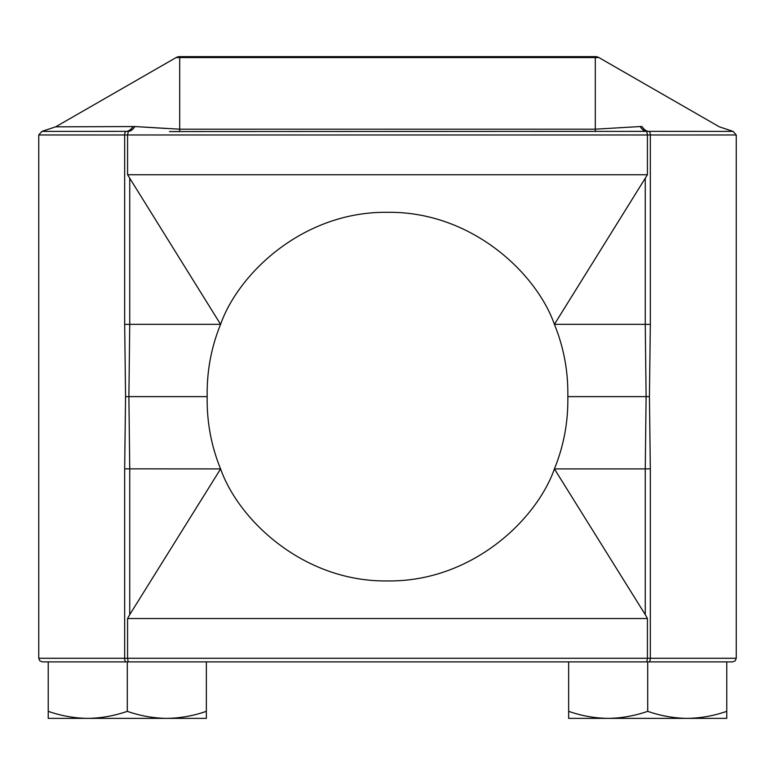 <?xml version="1.0" encoding="UTF-8"?>
<svg xmlns="http://www.w3.org/2000/svg" width="775" height="775" viewBox="0 0 775 775"><rect width="100%" height="100%" fill="white"/><g stroke="black" fill="none" stroke-linecap="round" stroke-linejoin="round"><path stroke-width="1.16" d="M127.294 711.324C114.38 715.829 101.205 718.183 87.769 718.377L206.353 718.377L206.353 711.324C193.44 715.829 180.265 718.183 166.819 718.377C153.343 718.192 140.168 715.838 127.294 711.324L127.294 661.898L647.706 661.898L647.706 711.324C634.803 715.829 621.627 718.183 608.181 718.377C594.706 718.192 581.521 715.838 568.647 711.324L568.647 661.898M206.353 711.324L206.353 661.898M726.766 711.324C713.852 715.829 700.678 718.183 687.231 718.377L726.766 718.377L726.766 661.898L42.363 661.898L39.787 660.813L38.75 658.285L124.668 658.285L124.668 468.856L125.569 396.626L124.668 324.396L125.569 396.626L124.882 449.926M48.234 711.324L48.234 718.377L87.769 718.377C74.284 718.192 61.109 715.838 48.234 711.324L48.234 661.898M568.647 711.324L568.647 718.377L687.231 718.377C673.756 718.192 660.581 715.838 647.706 711.324M646.776 661.898L647.425 658.285L647.425 618.528L645.265 614.643L645.265 468.904L650.332 468.856L649.431 396.626L650.332 468.856L650.332 658.285L736.25 658.285L735.213 660.813L732.637 661.898L726.766 661.898M646.776 131.362L647.425 134.976L646.679 131.362L715.199 131.372M598.91 57.582A7.227 7.227 0 0 0 595.307 56.623L595.307 57.582L598.91 57.582L719.336 126.829L733.063 131.382L736.25 134.976L127.575 134.976L128.321 131.362L41.937 131.382L126.18 131.362A36.144 13.659 90 0 0 132.99 126.548L55.664 126.829L134.86 126.548L179.693 129.183L595.307 129.183L640.14 126.548A36.144 13.117 -90 0 0 646.679 131.362L169.502 131.566M125.569 396.626L128.892 396.626L129.735 468.904L129.735 614.643L220.594 468.904C238.487 519.831 303.219 581.986 387.5 580.94C471.781 581.986 536.513 519.831 554.406 468.904L645.265 614.643M129.735 614.643L127.575 618.528L647.425 618.528M649.431 396.626L650.332 324.396L649.431 396.626L567.842 396.626L567.842 400.607C567.784 424.283 563.309 447.049 554.406 468.904L645.265 468.904L646.108 396.626L645.265 324.347L554.406 324.347C536.513 273.42 471.781 211.275 387.5 212.311C303.219 211.275 238.487 273.42 220.594 324.347L127.575 174.733L647.425 174.733L554.406 324.347C563.309 346.202 567.784 368.978 567.842 392.654L567.842 396.626M127.575 174.733L127.575 134.976L124.668 134.976L124.668 324.396L129.735 324.347L128.892 396.626L207.157 396.626L207.157 400.607C207.216 424.283 211.691 447.049 220.594 468.904L124.668 468.856M207.157 396.626L207.157 392.654C207.216 368.978 211.691 346.202 220.594 324.347L129.735 324.347L129.735 178.618M126.18 661.898A3.613 1.511 90 0 1 124.668 658.285L127.575 658.285L127.575 618.528M647.425 134.976L647.425 174.733M645.265 178.618L645.265 324.347L650.332 324.396L650.332 134.976A3.613 1.511 90 0 0 648.82 131.362L733.063 131.382L648.82 131.362A36.144 13.659 -90 0 1 642.01 126.548L641.933 126.548A36.144 13.64 -90 0 0 648.733 131.362M127.575 658.285L128.224 661.898L127.575 658.285L650.332 658.285A3.613 1.511 -90 0 1 648.82 661.898M126.18 131.362A3.613 1.511 -90 0 0 124.668 134.976L38.75 134.976L41.937 131.382L56.604 131.382M59.801 131.372L64.867 131.372M90.762 131.362L95.528 131.362M169.928 131.566L179.693 131.605L179.693 57.582L176.09 57.582L55.664 126.829L41.937 131.382M166.974 128.514L134.86 126.548A36.144 13.117 90 0 1 128.321 131.362M126.267 131.362A36.144 13.64 90 0 0 133.068 126.548M595.307 56.623L179.693 56.623L179.693 57.582L595.307 57.582L595.307 131.605M640.14 126.548L641.933 126.548M736.25 134.976L736.25 658.285M38.75 134.976L38.75 658.285M179.693 56.623A7.227 7.227 0 0 0 176.09 57.582"/></g></svg>
